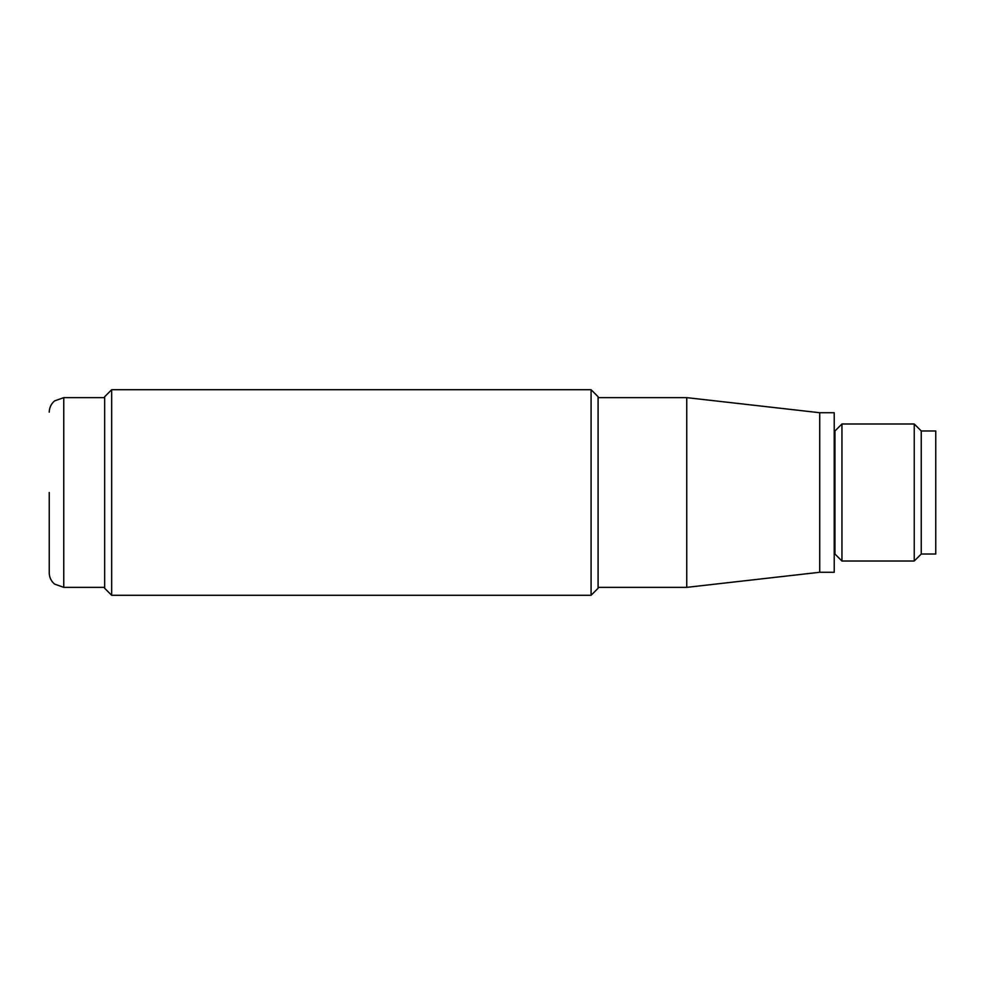 <?xml version="1.0" encoding="UTF-8"?>
<svg xmlns="http://www.w3.org/2000/svg" width="985" height="985" viewBox="0 0 985 985"><rect width="100%" height="100%" fill="white"/><g stroke="black" fill="none" stroke-linecap="round" stroke-linejoin="round"><path stroke-width="1.48" d="M49.25 492.5L49.25 573.085C49.41 577.542 51.195 581.212 54.594 584.105L63.754 587.356L104.656 587.356M921.246 554.013L935.75 554.013L935.75 430.987L921.246 430.987L921.246 554.013L914.24 561.019L914.24 423.981L921.246 430.987M104.656 492.5L104.656 588.279L111.662 595.285L111.662 389.715L104.656 396.721L104.656 492.5M841.953 561.019L834.948 554.013L834.948 430.987L841.953 423.981L841.953 561.019L914.24 561.019M591.086 389.715L598.092 396.721L598.092 588.279L591.086 595.285L591.086 389.715L111.662 389.715M819.717 572.273L819.717 412.727L834.221 412.727L834.221 572.273L819.717 572.273L686.742 587.356L598.092 587.356M819.717 412.727L686.742 397.644L686.742 587.356M49.25 412.149L49.25 411.915C49.41 407.458 51.195 403.788 54.594 400.895L63.754 397.644L63.754 587.356M63.754 397.644L104.656 397.644M841.953 423.981L914.24 423.981M591.086 595.285L111.662 595.285M834.948 430.987L834.221 430.987M834.948 554.013L834.221 554.013M686.742 397.644L598.092 397.644"/></g></svg>
